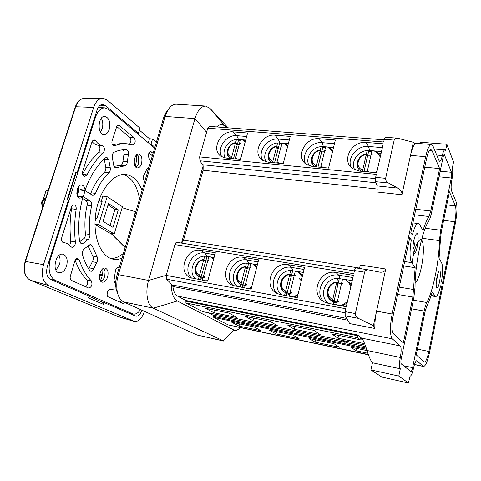 <?xml version="1.0" encoding="UTF-8"?>
<svg xmlns="http://www.w3.org/2000/svg" width="481" height="481" viewBox="0 0 481 481"><rect width="100%" height="100%" fill="white"/><g stroke="black" fill="none" stroke-linecap="round" stroke-linejoin="round"><path stroke-width="0.72" d="M226.467 127.687L225.529 126.683C222.763 123.888 219.793 123.972 216.606 126.93M117.496 292.953C115.777 289.364 115.278 284.902 115.993 279.563L117.105 280.249C115.915 291.456 118.079 298.677 123.593 301.918L196.843 334.956L223.863 341.083L153.349 308.195C147.408 305.718 144.997 292.406 148.557 280.435L194.961 118.597C197.595 110.329 201.16 106.157 205.652 106.073L209.926 108.297L228.108 127.814M202.615 311.604L185.937 302.976L185.864 300.487L177.495 296.092C175.012 294.667 173.473 291.474 172.883 286.508L171.368 284.03C171.296 292.893 173.28 298.551 177.309 300.992L233.802 329.972C235.792 330.898 237.891 330.128 240.115 327.657M208.447 312.812L213.817 315.626L213.732 317.4L228.12 324.873L368.35 354.545M212.488 314.929L344.402 342.238L341.558 340.253M368.452 354.84L235.101 326.346M181.704 243.109L183.532 240.163L203.102 170.226L203.156 165.789L181.505 243.079M381.096 153.295L378.006 153.036M333.129 149.194L331.307 149.038M287.927 145.328L287.235 145.268M349.008 282.317L351.304 284.578M296.711 295.346L297.943 294.679M301.304 280.778L299.056 278.433M300.757 273.557L302.687 275.066M255.531 265.566L256.932 266.438M213.251 258.291L213.78 258.562M367.31 171.867L367.298 171.278L368.68 171.014L368.831 171.663L367.851 171.921M370.815 155.976L368.717 155.808L370.803 156.03M371.23 154.491L372.583 155.044L371.164 154.473L367.298 171.278M367.58 155.898L366.997 154.936L367.015 156.578L367.58 155.898L367.009 155.988M359.878 168.428L362.584 170.569L366.348 154.275C359.541 155.399 355.369 163.991 359.878 168.428M366.348 154.275L366.366 155.525L366.937 154.84L366.414 153.992L367.219 150.529C357.557 151.052 350.246 162.374 354.78 169.829M370.827 155.94L368.717 155.808M371.861 151.431L368.65 151.329L363.985 171.543M368.65 151.329L368.139 150.475M361.718 171.32L360.221 170.442C353.788 166.143 358.056 154.9 366.414 153.992M366.937 154.84L366.36 154.93M358.772 160.125C357.088 163.059 356.998 165.921 358.507 168.705M362.596 171.404L362.584 170.569M337.47 301.996L337.44 301.184L338.852 301.004L339.003 301.731L337.247 302.014L336.574 304.948M335.161 301.767L336.285 303.084M342.719 305.116L347.054 303.319M334.782 301.647L336.297 303.084M334.487 301.545L336.718 303.144M334.361 301.497L337.037 302.928M339.309 283.381L341.438 283.784M341.781 283.099L343.055 283.766L341.612 283.026L337.44 301.184M338.149 283.399L337.458 282.762L337.506 284.337L338.149 283.399L337.482 283.465M333.459 302.026L332.75 301.437L333.405 300.457L333.459 302.026M329.9 297.474L332.63 300.036L336.7 282.437C329.738 283.141 325.36 292.244 329.9 297.474M336.7 282.437L336.742 283.634L337.385 282.696L336.772 282.131L337.638 278.391L352.206 280.597M339.303 278.463L334.018 301.353L337.235 302.086M334.018 301.353L333.531 302.08L333.802 302.302L336.983 303.174M333.802 302.302L333.327 304.347M328.89 303.529C318.115 296.819 324.753 278.012 337.638 278.391M332.63 300.036L332.678 301.377L332.377 301.124L331.704 304.052M332.377 301.124L332.221 301.052C323.43 297.192 327.026 282.491 336.772 282.131M337.385 282.696L336.712 282.768M329.557 287.043C326.569 291.835 326.918 296.164 330.609 300.03M320.827 167.316L320.803 166.745L322.108 166.486L322.24 167.117L321.308 167.364M324.435 151.882L322.757 151.774L324.422 151.924M324.867 150.469L326.112 150.998L324.783 150.445L320.803 166.745M321.681 151.864L320.989 150.92L321.049 152.519L321.681 151.864L321.031 151.972M313.846 164.003L316.36 166.071L320.238 150.27C313.786 151.371 309.674 159.71 313.846 164.003M320.238 150.27L320.286 151.479L320.917 150.824L320.31 149.988L321.134 146.633C311.772 147.162 304.629 158.634 309.235 165.801M324.441 151.852L322.757 151.774M325.505 147.487L322.787 147.433L317.977 167.039M322.787 147.433L322.168 146.573M315.524 166.799L314.424 166.167C308.056 162.205 312.205 150.902 320.31 149.988M320.917 150.824L320.268 150.932M312.62 156.788C311.273 159.686 311.411 162.392 313.023 164.905M316.39 166.883L316.36 166.071M276.966 163.029L276.924 162.464L278.162 162.217L278.277 162.825L277.393 163.071M280.651 148.022L279.353 147.968L280.639 148.058M281.102 146.675L282.251 147.174L281.006 146.645L276.924 162.464M278.331 148.052L277.549 147.126L277.651 148.683L278.331 148.052L277.615 148.178M270.394 159.824L272.727 161.826L276.707 146.483C270.575 147.565 266.522 155.67 270.394 159.824M276.707 146.483L276.785 147.667L277.471 147.036L276.779 146.212L277.621 142.953C268.62 143.488 261.64 154.93 266.131 161.826M280.657 147.998L279.353 147.968M281.746 143.765L279.467 143.753L274.543 162.788M279.467 143.753L278.752 142.893M271.927 162.536L271.14 162.085C264.887 158.435 268.939 147.132 276.779 146.212M277.471 147.036L276.755 147.162M269.132 153.601C268.079 156.427 268.38 158.946 270.015 161.171M272.787 162.62L272.727 161.826M235.504 158.97L235.45 158.423L236.634 158.177L236.73 158.766L235.882 159.007M239.255 144.39L238.305 144.366L239.243 144.414M239.724 143.091L240.789 143.566L239.616 143.055L235.45 158.423M237.331 144.45L236.466 143.536L236.604 145.058L237.331 144.45L236.562 144.595M229.311 155.874L231.487 157.81L235.546 142.905C229.714 143.969 225.715 151.852 229.311 155.874M235.546 142.905L235.648 144.059L236.381 143.446L235.618 142.641L236.478 139.472C227.874 140.013 221.032 151.281 225.3 157.948M239.255 144.372L238.305 144.366M240.374 140.254L238.486 140.272L233.465 158.772M238.486 140.272L237.686 139.412M230.712 158.502L230.177 158.201C224.068 154.828 228.042 143.56 235.618 142.641M236.381 143.446L235.606 143.597M228.066 150.553C227.272 153.271 227.681 155.597 229.287 157.534M231.559 158.586L231.487 157.81M289.129 293.398L289.676 294.144L287.975 293.127M288.642 293.308L289.634 294.324L288.239 293.206M294.198 275.631L292.49 275.403L294.186 275.697M291.39 275.427L290.59 274.783L290.686 276.322L291.39 275.427L290.632 275.511M286.532 293.44L285.714 292.845L286.429 291.913L286.532 293.44M283.014 289.015L285.546 291.48L289.73 274.453C283.135 275.156 278.824 283.982 283.014 289.015M289.73 274.453L289.802 275.619L290.506 274.717L289.802 274.152C280.501 274.543 276.9 288.967 285.287 292.532L284.59 295.364M294.204 275.619L292.49 275.403M292.682 270.647L287.151 292.803L289.839 293.482M287.151 292.803L286.616 293.5L286.923 293.729L289.586 294.516M286.923 293.729L286.435 295.707M290.506 274.717L289.748 274.807M282.143 280.309C280.08 284.902 280.766 288.768 284.193 291.901M285.546 291.48L285.63 292.785L285.287 292.532M281.938 294.877C271.897 288.444 278.523 270.22 290.692 270.532L289.802 274.152M290.121 293.344L290.061 292.562L291.396 292.388L291.528 293.085L289.869 293.368L289.171 296.206M290.061 292.562L294.354 275L295.701 275.709L294.811 275.204M244.564 285.269L245.112 285.78M244.192 285.179L245.106 285.804M248.37 267.887L249.675 268.085M247.324 267.911L246.434 267.268L246.567 268.771L247.324 267.911L246.5 268.019M242.328 285.359L241.414 284.758L242.183 283.868L242.328 285.359M238.853 281.048L241.197 283.423L245.478 266.925C239.225 267.64 234.981 276.196 238.853 281.048M245.478 266.925L245.581 268.067L246.344 267.208L245.55 266.636C236.748 267.057 233.069 281.03 240.933 284.445L240.223 287.187M237.728 286.724C228.343 280.549 234.956 262.879 246.464 263.131L248.665 263.281L242.995 284.752L245.22 285.365M242.995 284.752L242.418 285.419L244.967 286.351M242.761 285.642L242.268 287.56M246.344 267.208L245.514 267.316M237.758 273.803C236.345 278.108 237.205 281.547 240.332 284.115M241.197 283.423L241.324 284.698L240.933 284.445M246.464 263.131L245.55 266.636M245.532 285.203L245.454 284.451L246.723 284.271L246.825 284.95L245.256 285.233L244.546 287.981M245.454 284.451L249.843 267.436L251.106 268.115L250.18 267.586M207.095 256.331L200.824 277.856M206.728 260.792L207.684 260.918M205.736 260.822L204.756 260.179L204.93 261.646L205.736 260.822L204.846 260.949M199.621 277.128L200.439 276.274L200.613 277.729L199.729 277.194M197.186 273.533L199.368 275.823L203.722 259.824C197.787 260.54 193.609 268.855 197.186 273.533M203.722 259.824L203.848 260.936L204.659 260.113L203.8 259.548C195.442 259.987 191.703 273.545 199.098 276.809L198.376 279.467M201.323 277.152L203.132 277.699M202.88 278.643L200.92 277.916M201.088 278.018L200.583 279.876M204.659 260.113L203.77 260.239M196.02 267.55C195.088 271.537 196.032 274.585 198.857 276.683M199.368 275.823L199.519 277.068L199.098 276.809M196.02 279.034C187.235 273.094 193.825 255.946 204.726 256.145L203.8 259.548M203.469 277.525L203.379 276.797L204.581 276.623L204.672 277.278L203.174 277.555L202.453 280.219M203.379 276.797L207.846 260.305L209.031 260.955L207.864 260.239L208.844 256.62L214.069 257.497M362.271 339.676L360.371 338.215M371.176 154.401L372.023 150.721L381.499 151.521M372.023 150.721L367.219 150.529M369.642 150.523L368.542 146.471C357.287 145.13 346.633 157.924 351.166 167.322M341.63 282.954L342.544 278.98M323.815 301.647C313.522 291.835 324.687 272.198 338.774 275.21L352.898 277.543M437.656 274.32L436.171 284.043M414.808 236.838C415.422 241.288 414.808 245.563 412.969 249.669M324.801 150.379L325.673 146.807L333.543 147.475M325.673 146.807L321.134 146.633M323.424 146.621L322.072 142.665C311.021 141.312 300.565 154.768 305.639 163.805M281.018 146.585L281.914 143.116L288.353 143.657M281.914 143.116L277.621 142.953M279.792 142.935L278.216 139.069C267.454 137.722 257.215 151.605 262.59 160.263M414.454 364.58L423.52 366.504C425.583 366.095 427.603 361.327 429.575 352.188L455.399 223.04C457.142 213.36 457.401 206.325 456.168 201.954L451.557 190.837C450.877 188.474 451.004 184.728 451.924 179.599C452.849 174.501 452.976 170.701 452.302 168.194L453.547 162.097L446.867 144.27L420.051 142.208L419.757 143.591M239.628 142.989L240.542 139.622L245.695 140.055M240.542 139.622L236.478 139.472M238.534 139.454L236.76 135.672C226.341 134.343 216.318 148.461 221.813 156.746M294.372 274.928L295.31 271.08L303.325 272.42M290.692 270.532L295.31 271.08M277.284 293.518C266.985 284.385 277.832 264.454 291.426 267.388L304.04 269.474M249.861 267.37L250.823 263.642L257.365 264.736M233.273 285.66C223.238 277.086 233.826 257.185 246.837 260.023L258.099 261.88M204.726 256.145L208.844 256.62M191.636 278.126C182.016 270.003 192.382 250.348 204.774 253.072L214.815 254.732M370.923 369.919L398.791 376.076L408.423 383.02L381.83 377.074L370.923 369.919L372.468 362.77L400.3 368.789C399.2 367.262 399.194 363.48 400.3 357.455L367.027 350.493C369.071 357.058 370.887 361.153 372.468 362.77M312.397 166.492L328.565 168.073L335.353 139.995L319.252 138.714C305.201 136.929 294.913 157.371 306.421 164.382L312.397 166.492M319.252 138.714L322.072 142.665L334.463 143.681M267.995 162.151L283.243 163.642L290.211 136.406L275.018 135.197C261.52 133.459 251.491 153.908 262.758 160.371L267.995 162.151M275.018 135.197L278.216 139.069L289.297 139.977M226.064 158.045L240.47 159.458L247.589 133.015L233.231 131.872C220.274 130.189 210.468 150.565 221.452 156.535L226.064 158.045M233.231 131.872L236.76 135.672L246.657 136.484M366.155 142.448C351.551 140.614 340.963 160.955 352.639 168.572L359.499 171.104L376.671 172.781L383.249 143.807L366.155 142.448L368.542 146.471L382.383 147.607M288.155 264.682L304.551 267.37L297.216 297.691L280.754 294.655L277.507 293.626C262.331 287.367 272.078 261.249 288.155 264.682L291.426 267.388L293.025 270.701M243.182 257.317L258.616 259.842L251.106 289.189L232.816 285.467C218.296 279.738 227.892 254.034 243.182 257.317L246.837 260.023L248.665 263.281L250.823 263.642M200.781 250.367L215.344 252.753L207.69 281.187L190.65 277.753C176.774 272.486 186.243 247.234 200.781 250.367L204.774 253.072L206.812 256.283M328.751 303.505L324.952 302.26C309.109 295.4 319.041 268.921 335.948 272.511L353.397 275.366L346.278 306.74L328.751 303.505M373.412 325.625L358.315 318.356C356.096 317.129 355.11 315.536 355.357 313.57L364.622 272.18C365.175 270.46 366.576 269.715 368.843 269.949L379.816 272.156C383.014 272.48 384.992 271.428 385.744 268.999L376.569 311.141C375.216 317.538 374.663 323.322 374.915 328.493L373.412 325.625L376.569 311.141L392.153 314.003L425.673 156.68C427.477 148.785 429.395 144.727 431.439 144.498L433.038 146.188L439.003 160.564L439.688 161.303C440.626 161.171 441.498 159.253 442.316 155.543C443.127 151.888 443.975 150 444.865 149.88L445.544 150.649L446.867 144.27M374.915 328.493L349.711 323.593L345.172 315.855L345.16 311.658L345.821 308.742L166.234 275.397L174.922 244.595C175.409 243.067 176.076 242.316 176.912 242.34L354.407 270.905L176.912 242.34M174.922 244.595L353.775 273.695L354.485 270.55C354.918 268.819 355.417 267.941 355.976 267.905L368.608 269.919M413.341 142.292L414.965 144.072C413.275 145.881 411.778 149.657 410.491 155.381L413.341 142.292L397.426 138.173C395.659 138.113 394.576 138.756 394.179 140.115L385.63 178.337C385.401 180.159 386.345 181.71 388.45 182.996L375.583 181.668L375.643 177.327L376.316 174.356L199.645 156.896L207.738 128.193L209.283 126.365L384.145 139.839M425.673 156.68L410.491 155.381L401.918 194.733C402.23 192.141 400.895 189.935 397.913 188.113L388.45 182.996M401.918 194.733L377.056 192.003L377.14 185.913L375.583 181.668M207.738 128.193L383.658 141.991L384.259 139.352L385.401 137.265L397.426 138.173M361.562 339.135L360.227 338.858M436.676 287.518L436.393 286.772C435.576 283.886 437.043 274.284 438.684 271.789C442.382 265.909 439.189 290.885 436.676 287.518M413.666 252.784L413.215 251.575C412.59 245.881 413.377 240.386 415.584 235.077C420.61 226.671 417.274 257.329 413.666 252.784M397.685 294.45L412.872 297.048L403.331 342.905L393.374 333.712C391.54 330.91 391.504 324.723 393.278 315.151L409.788 237.53L411.309 239.905C409.541 251.118 409.638 258.682 411.604 262.602L415.145 267.689L403.745 265.945M412.872 297.048L415.145 267.689M409.343 239.64L411.309 239.905M432.191 292.141L435.612 296.585C437.265 296.404 438.943 292.797 440.632 285.762L441.666 287.373L428.836 351.437C427.35 358.285 425.841 361.862 424.302 362.157L416.239 354.828L424.945 312.067L426.725 306.373C428.631 302.657 430.453 297.919 432.191 292.141M440.301 287.151L441.666 287.373M441.606 262.794L439.045 258.351L440.536 238.498L441.33 231.62L449.434 191.817L455.375 205.874C456.313 209.133 456.126 214.418 454.81 221.723L442.478 283.321L441.456 281.686C442.935 272.318 442.983 266.023 441.6 262.8M423.52 366.504L416.805 360.738C415.686 360.912 414.574 363.462 413.48 368.38C412.367 373.388 411.219 375.992 410.034 376.196L408.423 383.02M398.791 376.076L400.3 368.789M414.628 214.791L428.926 216.522C426.912 219.757 424.915 224.386 422.949 230.411L419.6 224.603L418.362 223.575C416.33 223.671 414.321 227.501 412.337 235.059L410.828 232.642L426.563 158.664C427.91 152.736 429.353 149.681 430.892 149.507L432.076 150.739L439.61 168.56L424.747 167.202M428.926 216.522L430.772 211.015L439.61 168.56M412.602 367.652C412.043 370.154 411.471 371.458 410.882 371.554L401.304 363.949C400.757 363.167 400.763 361.285 401.31 358.291L413.792 298.196L415.055 286.989C414.929 264.598 421.987 231.12 428.818 220.839C429.864 219.077 430.79 216.33 431.577 212.59L443.049 157.377C443.452 155.543 443.879 154.599 444.324 154.539L451.467 172.276C451.809 173.521 451.749 175.427 451.286 177.988L440.626 230.243L439.424 240.608C439.093 261.55 433.309 290.35 426.815 302.507C425.811 304.491 424.915 307.341 424.14 311.063L412.602 367.652L403.511 365.71M367.027 350.493C365.007 343.987 363.173 339.851 361.532 338.101L357.425 334.926L185.864 300.487M345.37 342.021L346.56 342.682L365.782 346.663M203.156 165.789L199.952 160.792L199.645 156.896M344.576 341.462L344.402 342.238M213.817 315.626L213.925 315.223M294.276 329.22L287.476 324.982L313.901 330.357L320.196 334.542L294.276 329.22L294.931 326.497M252.94 320.731L245.382 316.42L270.352 321.5L277.471 325.769L252.94 320.731L253.613 318.091M213.78 312.692L205.555 308.315L229.19 313.125L237.025 317.466L213.78 312.692L214.46 310.131M314.983 342.111L339.345 347.252L333.934 343.662L309.127 338.468L314.983 342.111L315.524 339.808M276.01 333.892L299.158 338.774L293.019 335.095L269.48 330.17L276.01 333.892L276.563 331.649M238.949 326.076L260.967 330.724L254.184 326.966L231.812 322.282L238.949 326.076L239.508 323.893M356.541 348.394L356.018 350.769L350.92 347.216L367.057 350.595M356.018 350.769L367.905 353.276M338.606 335.383L337.975 338.191L332.028 334.048L360.035 339.742L360.564 337.349M337.975 338.191L364.634 343.662M360.035 339.742L357.305 337.674L185.937 302.976M357.305 337.674L357.425 334.926M392.153 314.003C389.772 326.852 389.82 335.119 392.298 338.804L400.3 345.935C401.407 347.625 401.407 351.467 400.3 357.455M171.368 284.03L166.618 279.19L166.234 275.397M359.193 268.416L360.582 265.055L385.744 268.999M134.722 215.254L134.542 214.195L135.522 212.554M133.736 218.596L133.081 219.108L132.93 221.302M133.081 219.108L133.484 219.432M134.542 214.195L135.143 213.841M115.993 279.563L116.979 275.114L163.54 118.061C164.556 114.7 165.963 112.121 167.755 110.329M117.105 280.249L118.344 274.645L148.557 280.435L166.258 275.312M163.54 118.061L165.187 116.438L118.344 274.645L116.979 275.114M206.589 132.269L194.961 118.597L165.187 116.438C167.851 108.351 171.537 104.269 176.244 104.191L205.658 106.048M45.418 198.966C42.172 200.505 41.3 203.192 42.797 207.034C41.204 203.77 41.348 201.214 43.23 199.387L45.737 197.998M48.298 190.109L46.038 190.831C44.967 191.372 44.751 192.033 45.382 192.803M103.018 221.386L112.999 227.369L118.284 209.848L108.472 203.529L103.018 221.386M122.421 206.722L107.173 196.717L98.593 224.723L114.237 233.91L122.421 206.722M108.039 204.942L114.947 209.367L118.284 209.848M114.947 209.367L110.035 225.589M114.237 233.91L109.999 233.219L94.979 224.459M94.979 224.158L98.593 224.723M101.238 201.377L102.856 196.134L107.173 196.717M95.022 221.591L95.972 218.494L96.867 218.735L102.122 201.641L98.833 200.649M102.507 274.368L99.639 274.741M102.249 275.613L99.543 275.415M76.828 193.518L78.842 187.933M110.901 233.369L125.144 247.559M95.256 217.779L95.972 218.494M114.237 281.77L115.789 281.271M120.208 302.218L121.422 300.445M69.763 245.394L70.833 241.143C69.607 230.694 69.853 219.889 71.567 208.73L71.561 206.716M85.792 286.826C87.825 284.56 88.179 282.251 86.845 279.9C82.01 275.03 78.102 268.428 75.126 260.107M152.357 155.772L148.948 152.976M112.314 144.583L122.877 143.38L132.786 144.937C135.42 143.464 135.882 141.035 134.163 137.656L118.633 125.15C117.34 125.228 116.498 126.353 116.113 128.511L112.608 139.292C111.358 142.616 111.778 144.829 113.871 145.923L114.562 145.815C118.897 144.078 123.142 143.404 127.285 143.795M129.533 144.114C131.235 141.769 131.319 139.484 129.786 137.265L116.709 126.545M82.6 174.008C87.223 165.103 92.532 158.008 98.527 152.718C100.559 149.447 100.355 146.945 97.92 145.208C95.779 144.883 93.849 143.699 92.118 141.654M110.901 258.537C115.218 258.495 119.402 256.746 123.443 253.307M139.538 199.008C137.187 185.756 131.812 177.573 123.419 174.453M88.775 268.987L92.328 261.712C93.452 259.698 93.591 257.822 92.731 256.09L88.035 245.953M114.015 166.396L120.442 165.332C121.861 165.091 122.691 163.762 122.932 161.351L123.936 154.425C124.351 152.435 124.086 150.89 123.136 149.783M147.643 171.681L146.687 169.54M90.278 193.981L90.981 192.767C94.565 184.019 99.068 177.182 104.473 172.246C105.622 171.02 106.06 169.378 105.79 167.322L104.215 158.97M80.537 190.067L80.519 189.568L85.083 190.175C90.23 175.908 97.054 165.109 105.561 157.78L106.866 157.317L108.772 159.788L110.257 167.833C110.528 169.889 110.089 171.537 108.94 172.775C103.553 177.723 99.068 184.59 95.491 193.374L92.935 195.508L85.101 190.674L80.537 190.067M82.558 198.431L85.931 200.523C87.103 201.449 87.494 203.006 87.109 205.189C84.927 214.923 84.367 224.453 85.432 233.778C85.564 235.882 84.987 237.518 83.7 238.678L79.648 241.757M85.101 190.674L83.231 196.645L90.458 201.16C91.624 202.086 92.009 203.649 91.624 205.838C89.442 215.608 88.871 225.168 89.917 234.518C90.043 236.634 89.472 238.275 88.191 239.436L82.87 243.518L81.385 243.957L79.587 241.42C77.748 226.846 78.872 212.025 82.954 196.957L78.385 196.326L78.662 196.014L79.389 196.464M103.704 268.29L105.105 271.17L104.762 276.449L103.433 279.317L101.004 281.457M100.385 280.663C102.267 276.912 103.078 272.949 102.82 268.795M137.283 154.425L138.684 156.692L138.684 163.354L137.843 165.35L136.033 167.262M135.167 166.179C136.394 162.656 136.748 159.031 136.231 155.309M139.466 199.254L139.195 197.102M141.504 163.654C140.548 166.504 139.177 167.917 137.392 167.899C132.425 167.713 133.832 153.235 138.744 154.088C141.624 155.261 142.544 158.447 141.504 163.654M107.606 277.002C106.355 280.591 104.599 282.323 102.333 282.185C97.042 281.505 100.078 266.763 105.219 268.121C107.876 269.258 108.67 272.216 107.606 277.002M119.318 267.22L117.737 267.58C116.324 268.091 115.494 269.54 115.254 271.915L114.256 278.8C113.805 281.211 114.225 282.678 115.518 283.213L115.674 283.237M116.125 288.865L109.975 289.472C107.491 289.213 105.946 296.062 108.303 296.891L122.932 303.433L124.97 302.537M70.875 246.657L72.03 247.408C74.236 247.144 75.355 245.322 75.385 241.931C74.176 231.451 74.429 220.611 76.154 209.409C76.389 206.86 75.733 205.339 74.176 204.846C72.884 204.786 71.897 205.7 71.212 207.576L61.821 237.277C61.171 240.175 61.73 241.979 63.492 242.683L64.965 242.833C67.268 243.26 69.24 244.534 70.875 246.657M91.27 280.79C92.665 284.487 91.835 286.935 88.781 288.131L71.555 280.459C69.955 279.245 69.727 277.23 70.869 274.417L74.381 262.548C74.88 259.776 75.998 258.375 77.742 258.345L79.293 259.968C82.281 268.771 86.273 275.709 91.27 280.79L86.845 279.9M153.09 153.313L150.715 151.605C148.467 152.657 147.895 154.852 149.002 158.195L150.8 161.039M95.815 140.927L94.378 139.953C93.278 139.935 92.442 140.723 91.853 142.31L82.798 170.935C82.161 173.99 82.768 175.872 84.626 176.581L87.019 174.862C91.667 165.783 97.006 158.556 103.054 153.18C105.074 149.904 104.876 147.39 102.453 145.653C99.928 145.256 97.715 143.681 95.815 140.927L92.803 140.638M122.006 258.153C119.09 259.355 116.198 259.704 113.33 259.205C100.914 257.281 92.292 236.213 95.779 213.311C99.116 190.392 113.504 172.745 125.938 174.525C133.141 175.691 138.516 181.018 142.063 190.494M84.043 249.056C82.51 250.565 81.98 252.501 82.461 254.846C84.349 260.961 86.796 266.191 89.803 270.544L90.855 271.29C92.051 271.38 93.007 270.52 93.729 268.711L96.747 262.53C97.865 260.51 98.004 258.634 97.156 256.896L92.322 246.182L90.777 244.504L89.334 244.937L84.043 249.056M124.838 165.819C126.25 165.578 127.074 164.243 127.315 161.82L128.325 154.876C128.794 152.062 128.235 150.367 126.653 149.777L126.623 149.777C122.541 149.471 118.374 150.282 114.123 152.212C112.644 153.205 112.037 154.954 112.301 157.467L113.756 165.476L115.572 167.869L124.838 165.819L120.442 165.332M148.96 167.238L146.789 169.252L144.168 174.657C143.182 176.425 143.043 178.204 143.747 179.984L144.631 181.83M83.231 196.645L78.662 196.014M82.954 196.957L80.074 198.184C74.814 197.799 76.587 184.049 81.77 185.065C83.676 185.498 84.776 187.199 85.083 190.175M78.487 186.814L79.076 189.875L77.345 195.629M77.188 195.208L78.229 187.181M101.287 118.32C102.94 121.38 103.229 124.856 102.158 128.746L100.415 132.107M109.247 129.347C108.027 132.87 106.217 134.632 103.818 134.62C96.837 134.5 98.034 115.38 104.978 116.384C109.223 117.977 110.648 122.3 109.247 129.347M59.001 255.495C60.293 258.123 60.432 261.189 59.422 264.688L55.964 270.142M66.57 266.065C64.851 270.779 62.374 273.022 59.139 272.793C51.551 271.789 55.592 252.333 62.975 254.221C66.817 255.784 68.019 259.734 66.57 266.065M134.415 306.8L133.586 306.427M140.596 309.59C138.251 312.987 135.786 314.478 133.207 314.063L55.171 280.315C49.405 276.695 47.769 269.781 50.264 259.56L95.485 117.148C97.679 110.979 100.848 107.888 104.996 107.876L108.832 109.524L154.635 148.1M148.268 142.743L149.465 138.75L139.346 130.111M136.953 133.213L138.372 133.327L139.935 128.162L107.119 99.97L103.108 98.226C98.978 98.256 95.833 101.323 93.663 107.419L43.488 264.664C40.957 275 42.641 281.962 48.545 285.558L134.518 321.458C138.648 321.753 141.985 318.386 144.534 311.363M149.465 138.75L152.531 138.985L156.361 142.28M149.639 143.897L151.034 144.017L152.531 138.985M102.399 302.134L103.824 302.453L103.277 304.287L102.453 302.158L89.003 296.362M76.19 172.733L77.092 172.841L75.92 172.06L67.202 199.447L68.404 200.168L47.354 266.414C45.779 272.817 46.819 277.158 50.475 279.437L89.087 296.092L88.51 297.979L103.277 304.287M75.92 172.06L76.238 172.583L67.617 199.693M154.882 147.264L151.034 144.017M103.824 302.453L135.792 316.191C138.275 316.39 140.32 314.388 141.937 310.191M138.372 133.327L105.387 105.465L102.934 104.407C100.337 104.419 98.358 106.343 97.006 110.167L77.092 172.841M135.744 211.808L122.132 207.696M111.664 233.489L125.288 247.084M95.31 217.178L96.867 218.735M77.537 194.21L76.9 194.017M209.926 108.297L225.529 126.683M196.843 334.956L223.118 340.825L233.802 329.972M123.593 301.918L153.349 308.195L177.309 300.992M290.921 275.054L290.819 275.487M412.073 263.275C414.243 244.342 421.609 232.467 423.052 244.607C424.729 255.868 419.697 280.327 415.139 282.678M375.06 150.98L377.212 152.345L380.417 156.289M376.791 172.264L376.262 172.745M345.869 279.533L351.064 285.648M347.144 302.916L342.328 306.012M328.565 147.054L330.11 148.016L332.744 150.793M285.738 143.999L287.788 145.887M243.188 139.845L245.322 141.444M298.473 271.609L302.483 275.908M297.769 295.412L294.619 297.21M253.836 264.147L256.776 267.045M251.395 288.065L249.705 288.931M211.718 257.101L213.69 258.898M207.756 280.94L207.353 281.126M362.848 339.887L360.413 338.017M374.032 150.89C376.966 152.2 379.028 154.287 380.218 157.149M377.068 171.038L375.33 172.655M344.594 279.323C347.571 280.988 349.651 283.435 350.829 286.676M347.42 301.683L341.083 305.778M335.948 272.511L338.774 275.21L340.115 278.571M327.567 146.97L332.575 151.485M283.706 143.266L287.638 146.471M242.238 139.767L245.184 141.955M297.24 271.404L302.284 276.743M298.016 294.378L293.41 296.987M252.639 263.949L256.589 267.761M251.629 287.157L248.539 288.714M210.564 256.908L213.516 259.536M207.972 280.122L206.223 280.916M358.315 318.356L345.172 315.855M355.357 313.57L345.16 311.658M364.622 272.18L354.485 270.55M385.63 178.337L375.643 177.327M397.913 188.113L377.14 185.913M394.179 140.115L384.259 139.352M399.242 287.133L413.714 289.538M404.677 261.562L411.604 262.602M431.162 295.418L434.92 296.049M428.836 351.437L417.4 349.122M454.81 221.723L443.626 220.352M446.771 204.9L455.375 205.874M436.724 155.074L442.316 155.543M415.8 209.253L430.772 211.015M432.076 150.739L429.443 150.523M411.586 308.826L424.14 311.063M413.383 300.186L426.815 302.507M421.969 238.257L439.424 240.608M425.258 228.271L440.626 230.243M439.015 176.804L451.286 177.988M440.175 171.224L451.467 172.276M443.909 154.852L444.66 154.912M343.741 340.704L346.56 342.682M375.427 178.613L199.952 160.792M423.13 366.294L414.496 364.466M368.404 354.707L235.54 326.575M416.558 360.756L417.027 360.852M366.3 348.172L213.606 316.426M366.666 349.302L213.732 317.4M202.567 311.598L365.217 345.13L202.519 311.58M357.521 335.72L186.081 301.214M400.3 345.935L361.532 338.101M392.298 338.804L177.495 296.092M347.727 320.202L172.883 286.508M359.457 268.067L183.532 240.163M375.992 182.774L202.675 164.736M377.453 189.033L203.102 170.226M344.961 312.776L166.618 279.19M346.681 318.422L172.306 284.992M115.073 283.032L115.674 283.153M70.833 241.143L75.385 241.931M71.567 208.73L76.154 209.409M63.252 242.622L63.739 242.713M75.679 259.295L79.293 259.968M150 151.762L151.383 151.9M129.786 137.265L134.163 137.656M117.743 125.373L119.486 125.517M113.209 145.689L114.562 145.815M82.672 174.338L87.019 174.862M98.527 152.718L103.054 153.18M97.92 145.208L102.453 145.653M89.304 267.869L93.729 268.711M92.328 261.712L96.747 262.53M92.731 256.09L97.156 256.896M88.576 245.526L92.322 246.182M122.932 161.351L127.315 161.82M123.936 154.425L128.325 154.876M114.839 167.562L116.354 167.737M147.493 167.929L148.713 168.061M80.141 243.043L82.87 243.518M83.7 238.678L88.191 239.436M85.432 233.778L89.917 234.518M87.109 205.189L91.624 205.838M85.931 200.523L90.458 201.16M90.981 192.767L95.491 193.374M104.473 172.246L108.94 172.775M105.79 167.322L110.257 167.833M104.287 159.307L108.772 159.788M127.832 312.806L132.431 313.81M94.805 117.093L95.485 117.148M49.573 259.427L50.264 259.56M50.156 279.287L55.171 280.315M93.663 107.419L75.697 106.746L25.487 261.375C23.19 270.532 24.729 276.791 30.105 280.164L118.104 316.528M43.488 264.664L25.156 261.357L75.349 106.83L75.697 106.746C77.399 101.918 79.924 99.176 83.273 98.521L83.904 98.461M48.545 285.558L30.171 280.189M133.826 321.242L117.352 316.3M25.144 261.399L25.156 261.357C22.847 270.448 24.495 276.719 30.105 280.164L119.258 317.009L134.518 321.458M75.313 106.944L75.349 106.83C77.068 101.972 79.708 99.2 83.273 98.521L103.108 98.226M105.387 105.465L100.258 105.219M361.748 155.826L361.574 156.565M317.713 150.751L317.598 151.226M375.09 150.98L377.212 152.345M328.589 147.054L330.11 148.016M243.194 139.845L243.855 140.248M355.976 267.905L368.843 269.949M435.612 296.585L431.03 295.809M434.217 149.026L444.865 149.88M418.362 223.575L412.902 222.883M343.386 340.632L346.086 342.526M414.129 143.152L431.439 144.498M116.703 276.094L118.001 275.878M43.248 199.374L46.026 190.831M46.116 190.795L48.389 189.839M43.242 199.387C41.456 200.631 41.282 203.259 42.725 207.275M105.105 271.17L103.493 268.386M103.433 279.317L100.842 281.289M138.684 156.692L137.121 154.527M137.843 165.35L135.889 167.135M64.965 242.833L62.921 242.478M133.207 314.063L128.217 312.969M104.996 107.876L98.256 107.407"/></g></svg>
